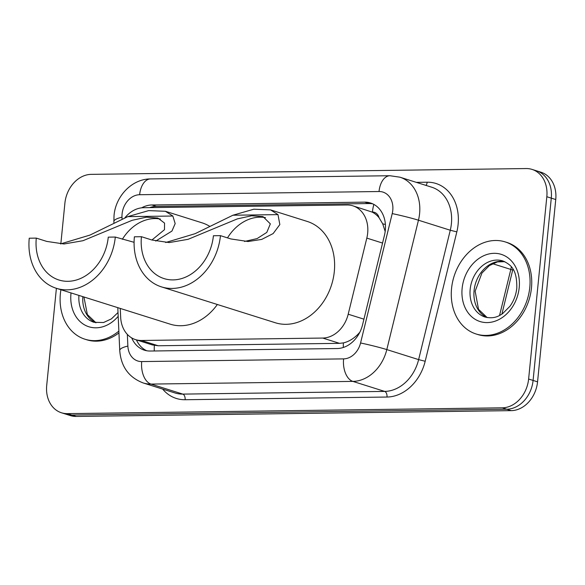 <?xml version="1.0" encoding="UTF-8"?>
<svg xmlns="http://www.w3.org/2000/svg" width="585" height="585" viewBox="0 0 585 585"><rect width="100%" height="100%" fill="white"/><g stroke="black" fill="none" stroke-linecap="round" stroke-linejoin="round"><path stroke-width="0.88" d="M120.261 308.434L120.664 317.245A28.972 23.049 -72.5 0 0 135.566 339.629A28.972 23.049 -72.5 0 0 141.424 340.477L322.737 338.057A28.972 23.049 -72.5 0 0 348.199 314.211L366.817 238.102A28.972 23.049 -72.5 0 0 367.665 233.152A28.972 23.049 -72.5 0 0 352.901 205.832A28.972 23.049 -72.5 0 0 347.037 204.984L143.661 207.697A28.972 23.049 -72.5 0 0 124.861 217.869M385.179 231.463L382.722 223.858L379.058 217.737A9.66 7.685 -72.5 0 0 372.433 212.041A28.972 16.98 -90.8 0 1 373.859 204.406M372.433 212.041L372.023 212.048A28.972 23.049 107.5 0 1 379.058 217.737M135.566 339.629L152.319 344.909L158.206 345.764L339.519 343.344L343.417 342.898C348.484 341.713 353.216 338.956 357.603 334.627L359.782 332.317M372.023 212.048L352.901 205.832M131.698 337.896A28.972 23.049 -72.5 0 0 144.407 350.181A28.972 23.049 -72.5 0 0 150.272 351.029L337.121 348.536A28.972 23.049 -72.5 0 0 362.583 324.69L384.462 235.265A28.972 23.049 -72.5 0 0 385.31 230.314A28.972 23.049 -72.5 0 0 370.546 202.995A28.972 23.049 -72.5 0 0 364.682 202.139L151.895 204.984A28.972 23.049 -72.5 0 0 141.629 207.829M149.672 207.617A28.972 23.049 107.5 0 1 156.363 206.388L369.15 203.551A28.972 23.049 107.5 0 1 372.733 203.843M60.833 243.894L64.898 203.156A28.972 23.049 107.5 0 1 91.216 174.359L526.193 168.553A28.972 23.049 107.5 0 1 532.058 169.409A28.972 23.049 107.5 0 1 546.821 196.728L528.621 379.029A28.972 23.049 107.5 0 1 502.31 407.825L67.334 413.632A28.972 23.049 107.5 0 1 61.469 412.776A28.972 23.049 107.5 0 1 46.705 385.457L56.401 288.317M532.058 169.409L540.986 172.224A28.972 23.049 107.5 0 1 555.75 199.543L537.556 381.844L533.089 380.433A28.972 23.049 107.5 0 1 506.778 409.229L71.794 415.036A28.972 23.049 107.5 0 1 65.937 414.187A28.972 23.049 107.5 0 0 71.794 415.036L506.778 409.229A28.972 23.049 107.5 0 0 533.089 380.433L551.282 198.132L533.089 380.433L528.621 379.029M536.518 170.813A28.972 23.049 107.5 0 1 551.282 198.132A28.972 23.049 107.5 0 0 536.518 170.813M146.681 350.737A28.972 23.049 107.5 0 1 136.422 339.892M537.556 381.844A28.972 23.049 107.5 0 1 511.239 410.641L76.262 416.447A28.972 23.049 107.5 0 1 70.397 415.591L61.469 412.776M451.554 288.478A48.284 38.413 107.5 0 1 505.184 241.905A48.284 38.413 107.5 0 1 529.791 287.432A48.284 38.413 107.5 0 1 476.161 334.006A48.284 38.413 107.5 0 1 451.554 288.478M505.184 241.905L506.859 242.431A48.284 38.413 107.5 0 1 531.465 287.959A48.284 38.413 107.5 0 1 477.835 334.532L476.161 334.006M220.45 235.653L213.415 235.748A44.423 35.334 107.5 0 1 164.078 278.599A44.423 35.334 107.5 0 1 141.438 236.706L134.396 236.801A53.111 42.252 107.5 0 0 161.467 286.884L275.33 322.759A53.111 42.252 107.5 0 0 334.313 271.528A53.111 42.252 107.5 0 0 307.249 221.444L270.519 209.876L277.992 214.622L279.835 224.567L273.151 233.569L261.736 239.404L248.069 241.525L230.907 238.951L220.45 235.653A53.111 42.252 107.5 0 1 161.467 286.884M244.508 241.451L257.108 238.592L266.804 232.399L270.336 223.865L263.023 216.625L251.601 215.77L237.334 218.892L188.092 239.316L169.182 242.578L151.888 240.004L141.438 236.706M165.687 242.512L195.119 233.678L232.94 215.221L253.788 209.211L270.519 209.876M227.499 237.876A44.423 35.334 107.5 0 1 265.495 217.635M134.089 242.307L115.303 237.057L108.269 237.152A44.423 35.334 107.5 0 1 58.931 280.003A44.423 35.334 107.5 0 1 36.292 238.11L29.25 238.205A53.111 42.252 107.5 0 0 56.321 288.288L170.184 324.163A53.111 42.252 107.5 0 0 217.357 304.492M151.917 240.011L164.465 229.715L164.553 223.104L157.877 218.03L146.462 217.174L132.188 220.296L82.946 240.72L64.036 243.982L46.741 241.408L36.292 238.11M60.54 243.916L89.973 235.082L127.793 216.625L148.641 210.615L165.372 211.28L172.846 216.026L175.171 223.587L171.939 231.075L155.727 241.071M165.372 211.28L202.103 222.848A53.111 42.252 107.5 0 1 209.752 226.358M115.303 237.057A53.111 42.252 107.5 0 1 56.321 288.288M122.353 239.28A44.423 35.334 107.5 0 1 160.349 219.039M118.865 331.11A48.284 38.413 107.5 0 1 84.993 339.227A48.284 38.413 107.5 0 1 60.387 293.699A48.284 38.413 107.5 0 1 60.92 289.736M118.945 332.909A48.284 38.413 107.5 0 1 86.668 339.753L84.993 339.227M382.553 243.067L366.817 238.102M343.315 347.475A28.972 16.98 -90.8 0 1 343.417 342.898M357.603 334.627A28.972 1.441 13.7 0 1 358.408 334.803M154.301 350.978A28.972 16.98 -90.8 0 1 154.36 345.421M382.722 223.858A28.972 1.441 13.7 0 1 385.391 224.45M136.671 340.441A28.972 7.334 -2.6 0 1 137.087 340.104M152.743 207.573A28.972 16.98 -90.8 0 1 152.985 206.724M363.936 319.169L348.199 314.211M339.519 343.344L322.737 338.057M158.206 345.764L141.424 340.477M369.15 203.551L364.682 202.139M127.34 334.386L127.874 346.086A19.312 15.364 -72.5 0 0 141.716 361.574L343.592 358.883A19.312 15.364 -72.5 0 0 360.565 342.986L392.213 213.605A19.312 15.364 -72.5 0 0 392.784 210.3A19.312 15.364 -72.5 0 0 379.029 191.522L139.639 194.717A19.312 15.364 -72.5 0 0 122.097 213.913A19.312 15.364 -72.5 0 0 122.002 217.21L122.09 219.097M399.906 177.182A38.625 30.727 107.5 0 1 419.591 213.613A38.625 30.727 107.5 0 1 418.458 220.209L450.274 230.234A38.625 30.727 -72.5 0 0 451.408 223.631A38.625 30.727 -72.5 0 0 431.723 187.207L399.906 177.182L389.939 175.727A19.312 11.32 89.2 0 0 379.029 191.522M389.939 175.727L150.542 178.922C131.881 178.864 115.581 196.297 114.038 215.514L113.87 221.605A19.312 4.892 -2.6 0 1 122.002 217.21M416.293 182.352L427.167 182.206A4.826 2.83 -90.8 0 1 425.938 185.386M427.167 182.206A43.458 34.566 107.5 0 1 458.106 224.457A43.458 34.566 107.5 0 1 456.834 231.887L425.185 361.267A43.458 34.566 107.5 0 1 386.992 397.039L185.116 399.73A43.458 34.566 107.5 0 1 162.667 389.091M502.31 407.825L511.239 410.641M546.821 196.728L555.75 199.543M67.334 413.632L76.262 416.447M392.213 213.605A19.312 0.958 13.7 0 1 418.458 220.209L386.809 349.589L418.626 359.614L450.274 230.234L456.834 231.887M360.565 342.986A19.312 0.958 13.7 0 1 386.809 349.589A38.625 30.727 107.5 0 1 352.857 381.391L384.674 391.409A38.625 30.727 -72.5 0 0 418.626 359.614L425.185 361.267M343.592 358.883A19.312 11.32 89.2 0 0 352.857 381.391L150.981 384.082L182.798 394.107L384.674 391.409A4.826 2.83 -90.8 0 1 386.992 397.039M141.716 361.574A19.312 11.32 89.2 0 0 150.981 384.082A38.625 30.727 107.5 0 1 143.171 382.948L174.981 392.966A38.625 30.727 -72.5 0 0 182.798 394.107A4.826 2.83 -90.8 0 1 185.116 399.73M117.79 307.659L119.742 350.488A19.312 4.892 -2.6 0 1 127.874 346.086M150.542 178.922A19.312 11.32 89.2 0 0 139.639 194.717M156.363 206.388L151.895 204.984M499.546 315.483L510.815 269.429A38.625 30.727 -72.5 0 0 511.363 266.884M512.913 269.071L512.657 270.182A9.66 0.483 13.7 0 0 510.815 269.429L492.563 263.681M470.172 289.326A29.433 23.415 107.5 0 1 502.866 260.939C511.663 264.961 517.074 270.08 516.796 288.054C516.072 294.774 513.805 300.822 509.996 306.218L502.588 313.648C498.632 316.244 494.018 319.066 485.177 317.085A29.433 23.415 107.5 0 1 470.172 289.326M462.135 288.339A35.232 28.021 107.5 0 1 494.128 253.32A35.232 28.021 107.5 0 1 519.209 287.571A35.232 28.021 107.5 0 1 487.217 322.591A35.232 28.021 107.5 0 1 462.135 288.339M487.108 317.567A29.433 23.415 107.5 0 1 474.084 290.562A29.433 23.415 107.5 0 1 504.723 261.649M277.992 214.622L232.94 215.221M172.846 216.026L127.793 216.625M118.185 316.324A35.232 28.021 107.5 0 1 85.922 325.589A35.232 28.021 107.5 0 1 70.968 293.56A35.232 28.021 107.5 0 1 71.034 292.924M95.94 322.788A29.433 23.415 107.5 0 1 82.836 296.646M118.016 312.522L111.421 318.869L103.56 322.525L94.01 322.306A29.433 23.415 107.5 0 1 78.931 295.418M119.742 350.488C120.978 366.583 128.788 377.405 143.171 382.948M113.87 221.605L113.936 222.995M512.657 270.182L501.908 314.108M504.782 261.67L497.44 261.897L489.331 265.619L481.916 273.085L475.152 291.198L478.53 309.326L487.166 317.582M83.933 296.99L87.355 314.547L95.998 322.796"/></g></svg>
